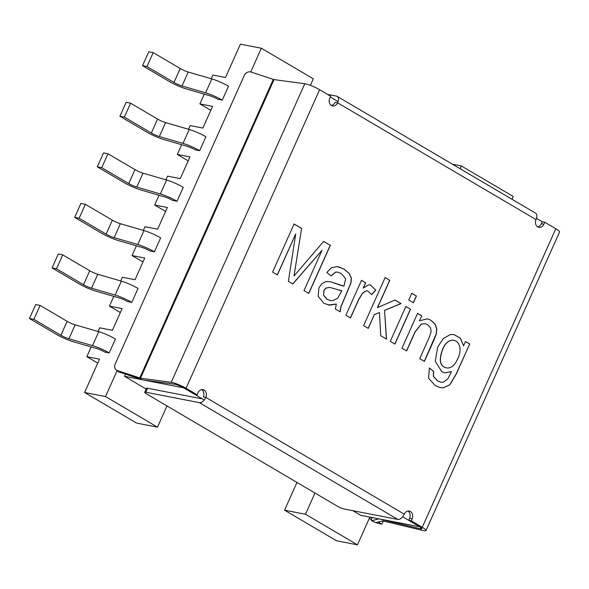 <?xml version="1.0" encoding="UTF-8"?>
<svg xmlns="http://www.w3.org/2000/svg" width="589" height="589" viewBox="0 0 589 589"><rect width="100%" height="100%" fill="white"/><g stroke="black" fill="none" stroke-linecap="round" stroke-linejoin="round"><path stroke-width="0.88" d="M536.491 218.35L542.248 221.744L541.357 223.732A5.522 4.476 -79 0 1 537.683 226.853M407.927 511.061A5.522 4.476 -79 0 1 409.583 518.32L408.692 520.315L419.714 526.802L402.662 516.759M420.774 527.472L420.207 528.745A6.626 1.068 24.1 0 0 421.96 528.767A6.626 1.068 24.1 0 0 419.714 526.802L360.726 515.323L352.811 510.67M204.258 399.997L183.525 387.79L124.529 376.319L125.501 374.148M146.16 389.049L124.529 376.319M330.289 96.994L338.086 101.588M512.04 199.288L513.284 196.505L461.32 165.929L460.075 168.704M357.464 544.84L305.507 514.256L284.568 510.184L336.533 540.768L357.464 544.84L369.87 517.105M138.04 288.433L131.811 302.363L127.364 301.502A7.178 1.156 24.1 0 0 119.339 297.99L95.742 291.121A14.916 2.408 -155.9 0 1 79.073 283.824L52.068 267.929L58.296 253.999L62.736 254.86L89.742 270.756A7.178 1.156 -155.9 0 0 97.774 274.268L121.363 281.137A14.916 2.408 24.1 0 1 138.04 288.433M165.59 211.436L154.671 205.009L167.357 207.483L157.653 229.173L144.968 226.706L143.318 230.387M120.701 280.946L122.35 277.264L135.036 279.731L144.739 258.041L132.054 255.567L136.42 245.819M98.091 331.504L99.732 327.823L112.418 330.289L122.122 308.592L109.436 306.125L113.802 296.377M117.115 370.665L105.527 396.566L84.595 392.495L99.512 359.15L86.826 356.684L91.185 346.936M250.737 71.946L261.347 48.232L313.304 78.816L310.381 85.361M211.164 78.712L212.813 75.031L225.499 77.505L240.415 44.16L261.347 48.232M188.554 129.271L190.195 125.59L202.881 128.063L212.585 106.366L199.899 103.9L204.265 94.144M165.936 179.829L167.578 176.148L180.263 178.614L189.975 156.924L177.289 154.451L181.648 144.703M154.671 205.009L159.03 195.261M222.267 100.13L228.503 86.2A14.916 2.408 24.1 0 0 211.826 78.904L188.237 72.035A7.178 1.156 -155.9 0 1 180.205 68.523L153.199 52.627L148.759 51.766L142.531 65.703L169.536 81.591A14.916 2.408 -155.9 0 0 186.205 88.887L209.802 95.757A7.178 1.156 24.1 0 1 217.827 99.269L222.267 100.13A14.916 2.408 24.1 0 0 205.598 92.841L211.826 78.904M199.656 150.688L205.885 136.758A14.916 2.408 24.1 0 0 189.209 129.462L165.619 122.593A7.178 1.156 -155.9 0 1 157.587 119.081L130.589 103.185L126.142 102.324L119.913 116.254L146.919 132.15A14.916 2.408 -155.9 0 0 163.595 139.446L187.184 146.315A7.178 1.156 24.1 0 1 195.217 149.827L199.656 150.688A14.916 2.408 24.1 0 0 182.98 143.399L189.209 129.462M177.039 201.247L183.275 187.317A14.916 2.408 24.1 0 0 166.599 180.02L143.002 173.151A7.178 1.156 -155.9 0 1 134.977 169.639L107.971 153.744L103.531 152.882L97.295 166.812L124.301 182.708A14.916 2.408 -155.9 0 0 140.977 190.004L164.567 196.873A7.178 1.156 24.1 0 1 172.599 200.385L177.039 201.247A14.916 2.408 24.1 0 0 160.363 193.958L166.599 180.02M160.657 237.875L154.421 251.805L149.981 250.943A7.178 1.156 24.1 0 0 141.956 247.432L118.36 240.562A14.916 2.408 -155.9 0 1 101.683 233.266L74.678 217.37L80.914 203.441L85.353 204.302L112.359 220.198A7.178 1.156 -155.9 0 0 120.384 223.71L143.981 230.579A14.916 2.408 24.1 0 1 160.657 237.875M109.193 352.921L104.754 352.06A7.178 1.156 24.1 0 0 96.721 348.548L73.132 341.679A14.916 2.408 -155.9 0 1 56.456 334.383L29.45 318.487L35.686 304.557L40.126 305.419L67.124 321.314A7.178 1.156 -155.9 0 0 75.156 324.826L98.746 331.695A14.916 2.408 24.1 0 1 115.422 338.992L109.193 352.921A14.916 2.408 24.1 0 0 92.517 345.625L68.92 338.756A7.178 1.156 -155.9 0 1 60.895 335.244L33.89 319.356L29.45 318.487M452.411 164.191L461.32 165.929M314.99 493.045L305.507 514.256M105.527 396.566L157.491 427.15L166.982 405.931M84.595 392.495L136.56 423.071L157.491 427.15M284.568 510.184L296.981 482.443M199.899 103.9L210.818 110.32M86.826 356.684L97.737 363.111M109.436 306.125L120.355 312.553M132.054 255.567L142.972 261.995M177.289 154.451L188.2 160.878M142.531 65.703L146.97 66.564L173.976 82.453A7.178 1.156 -155.9 0 0 182.001 85.972L205.598 92.841M146.97 66.564L153.199 52.627M119.913 116.254L124.353 117.123L151.358 133.011A7.178 1.156 -155.9 0 0 159.383 136.523L182.98 143.399M124.353 117.123L130.589 103.185M97.295 166.812L101.735 167.681L128.741 183.569A7.178 1.156 -155.9 0 0 136.773 187.081L160.363 193.958M101.735 167.681L107.971 153.744M85.353 204.302L79.125 218.239L106.123 234.127A7.178 1.156 -155.9 0 0 114.156 237.639L137.745 244.509A14.916 2.408 24.1 0 1 154.421 251.805M79.125 218.239L74.678 217.37M62.736 254.86L56.507 268.798L83.513 284.686A7.178 1.156 -155.9 0 0 91.538 288.198L115.135 295.067A14.916 2.408 24.1 0 1 131.811 302.363M56.507 268.798L52.068 267.929M40.126 305.419L33.89 319.356M378.145 521.957L381.878 524.158L383.299 520.971M369.907 517.113L371.806 518.224M369.259 518.475L371.431 519.756M376.069 522.487L377.439 523.29L381.878 524.158M419.559 320.769L427.364 318.826L430.905 320.21L434.984 324.024L436.795 328.853L436.28 334.081L433.99 339.978L424.404 361.418L419.743 358.679L429.248 337.423L431.133 331.703L430.463 327.712L427.658 324.686L425.28 323.736L421.407 324.075L415.164 331.887L406.631 350.956L401.97 348.217L417.572 313.333L421.776 315.807L419.434 320.747L421.776 315.807M427.297 318.811L430.78 320.188L434.859 324.002L436.67 328.824L436.147 334.059L424.294 361.351M417.446 313.311L421.65 315.785M405.755 306.427L410.408 309.166L394.807 344.05M410.54 309.196L394.932 344.072L390.279 341.333L405.88 306.449L410.408 309.166M411.652 293.241L416.305 295.987L413.287 302.739M416.438 296.009L413.412 302.761L408.759 300.022L411.777 293.27L416.305 295.987M394.866 300.022L400.94 303.6L384.551 310.359L386.531 339.131L380.759 335.73L379.463 312.531L374.317 314.57L368.147 328.36M384.551 310.359L386.406 339.102M384.992 277.552L389.653 280.298L377.424 307.627L394.991 300.044L401.072 303.622L384.676 310.388M374.317 314.57L368.28 328.39L363.619 325.643L385.118 277.581L389.778 280.32L377.556 307.649M379.463 312.531L374.449 314.592M367.58 290.914L365.607 291.01L362.441 293.226L358.561 299.676L350.426 317.876M370.341 284.899L375.686 290.149L371.644 294.603M361.374 280.312L365.578 282.786L363.214 288.065L368.427 284.936L370.4 284.914L375.811 290.171L371.769 294.625L367.646 290.922L365.732 291.032L362.566 293.248L358.694 299.698L350.529 317.942L345.898 315.218L361.499 280.335L365.703 282.808L363.339 288.087M336.341 304.049L329.604 305.183L323.921 303.291L318.17 296.348L318.921 287.734L321.947 283.618L325.894 281.652L330.134 281.682L343.969 286.144L345.669 278.7L341.23 273.539L337.887 272.155L335.708 272.147L331.062 275.961L326.77 272.471L331.504 267.693L337.202 266.596L344.02 269.077L349.299 273.517L351.368 278.045L351.015 282.897L340.898 307.016L340.177 311.846L335.369 309.019L336.341 304.049L328.228 304.992M330.054 281.667L342.827 285.967M323.663 295.295L327.109 299.308L330.355 300.559L332.608 300.684L337.526 298.402L341.914 290.797L329.663 287.403L325.923 288.095L324.002 290.524L323.538 295.273L326.983 299.286L330.289 300.545M339.89 290.524L341.914 290.797M338.219 266.751L343.895 269.055L349.174 273.495L351.235 278.023L350.889 282.875L340.773 306.994L340.052 311.772M301.583 228.414L294.029 275.961L323.656 241.402L330.341 245.341L308.835 293.403L304.005 290.561L322.021 250.266L292.836 283.986L288.382 281.365L295.722 233.936L277.397 274.901L272.589 272.066L294.088 224.004L301.583 228.414L294.029 275.961M293.963 223.982L301.45 228.392M327.528 94.373L336.488 96.117A6.626 3.725 120.5 0 1 337.18 96.375A6.626 3.725 120.5 0 1 337.622 102.825A5.522 4.476 -79 0 1 332.63 105.932A5.522 4.476 -79 0 1 329.752 98.194L330.643 96.206L319.621 89.719A11.044 1.782 -155.9 0 0 304.778 83.741L171.215 382.313L140.499 378.182L117.402 370.577A5.522 4.624 128.6 0 1 116.188 369.921A5.522 4.624 128.6 0 1 115.164 364.12L244.266 75.502A5.522 4.624 128.6 0 1 250.958 72.013L274.054 79.611L304.778 83.741M337.18 96.375L535.578 213.137A6.626 3.725 120.5 0 1 536.027 219.594L337.622 102.825L335.082 102.331A5.522 4.476 -79 0 1 331.408 105.453M541.357 223.732L543.897 224.225L544.788 222.237L555.81 228.723A11.044 1.782 -155.9 0 1 559.55 232L425.994 530.571A11.044 1.782 -155.9 0 0 422.254 527.295L555.81 228.723M542.248 221.744L544.788 222.237M397.774 519.41L199.369 402.648L145.822 392.23A5.522 0.891 24.1 0 0 144.71 392.289A5.522 0.891 24.1 0 0 146.58 393.931L337.114 506.061A5.522 0.891 24.1 0 0 344.219 508.999L397.774 519.41A6.626 3.725 -59.5 0 0 404.245 514.182A5.522 4.476 -79 0 1 409.237 511.075A5.522 4.476 -79 0 1 412.123 518.813L411.232 520.809L422.254 527.295M199.369 402.648A6.626 3.725 -59.5 0 0 205.848 397.413L404.245 514.182M144.71 392.289L146.492 388.313A5.522 0.891 24.1 0 1 147.596 388.247L201.151 398.665M408.692 520.315L411.232 520.809M201.652 389.66A5.522 4.476 -79 0 1 203.308 396.92L205.848 397.413A5.522 4.476 -79 0 0 202.962 389.675A5.522 4.476 -79 0 0 197.97 392.782L197.087 394.77L194.547 394.277L183.525 387.79A6.626 1.068 24.1 0 0 174.616 384.212L143.893 380.074A6.626 1.068 -155.9 0 1 141.632 379.493L119.295 372.086A5.522 4.624 128.6 0 1 118.08 371.431L116.188 369.921M372.049 517.525A5.522 1.09 -64 0 0 371.593 520.676A5.522 1.09 -64 0 0 371.784 520.691L378.594 518.953A6.626 1.068 -155.9 0 1 380.141 519.108L420.207 528.745M319.621 89.719L186.058 388.284A11.044 1.782 -155.9 0 0 171.215 382.313M371.593 520.676L375.487 522.576A5.522 1.09 -64 0 0 375.679 522.583L383.005 520.904L423.064 530.534A11.044 1.782 -155.9 0 0 425.994 530.571M543.897 224.225A5.522 4.476 -79 0 1 538.906 227.332A5.522 4.476 -79 0 1 536.027 219.594M186.058 388.284L197.087 394.77M469.698 344.013L456.217 374.155L449.746 384.904L443.186 387.834L440.307 387.658L435.3 385.662L428.571 378.182L429.433 367.978L433.644 371.423L433.467 376.334L437.487 380.84L440.844 382.202L443.281 382.195L447.75 378.999L451.483 371.652L444.872 372.844L441.794 371.652L435.249 361.256L437.708 346.973L443.245 338.594L450.327 334.552L454.045 334.567L460.421 338.204L463.58 345.824L465.494 341.539L469.698 344.013L456.085 374.133L449.621 384.875L443.061 387.812L440.241 387.65M442.7 349.387C438.709 360.218 439.998 366.395 446.565 367.911C451.056 368.552 454.804 365.423 457.808 358.517C461.813 350.764 460.429 342.003 453.891 340.236C449.076 339.897 445.35 342.953 442.7 349.387L442.575 349.365C438.584 360.196 439.873 366.373 446.433 367.889L446.499 367.904M453.832 340.221L453.766 340.214C448.951 339.875 445.218 342.923 442.575 349.365M465.369 341.517L469.573 343.991M451.483 371.652L444.805 372.837M453.979 334.552L460.318 338.204L463.58 345.824M429.307 367.948L433.519 371.401L433.335 376.305L437.362 380.818L440.778 382.195M425.214 323.722L421.275 324.053L415.031 331.857L406.52 350.897M329.604 287.395L325.798 288.073L323.876 290.502L323.538 295.273M337.821 272.14L335.583 272.125L330.974 275.888M323.53 241.38L330.341 245.341M330.208 245.311L308.71 293.381M292.711 283.964L322.021 250.266M277.272 274.872L295.722 233.936M182.001 85.972L188.237 72.035M173.976 82.453L180.205 68.523M159.383 136.523L165.619 122.593M151.358 133.011L157.587 119.081M136.773 187.081L143.002 173.151M128.741 183.569L134.977 169.639M143.981 230.579L137.745 244.509M120.384 223.71L114.156 237.639M112.359 220.198L106.123 234.127M121.363 281.137L115.135 295.067M97.774 274.268L91.538 288.198M89.742 270.756L83.513 284.686M98.746 331.695L92.517 345.625M75.156 324.826L68.92 338.756M67.124 321.314L60.895 335.244M409.583 518.32L412.123 518.813M145.822 392.23L147.596 388.247M273.296 79.412L139.74 377.983M274.054 79.611L140.499 378.182M375.679 522.583L371.784 520.691M119.295 372.086L117.402 370.577"/></g></svg>
